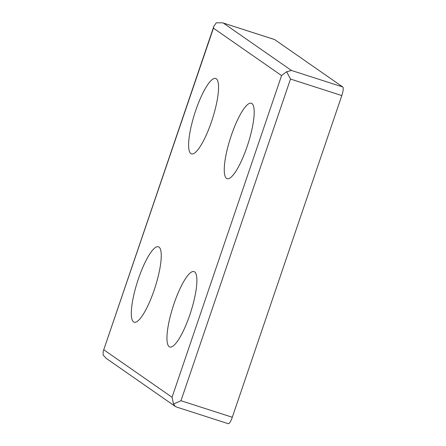 <?xml version="1.0" encoding="UTF-8"?>
<svg xmlns="http://www.w3.org/2000/svg" width="446" height="446" viewBox="0 0 446 446"><rect width="100%" height="100%" fill="white"/><g stroke="black" fill="none" stroke-linecap="round" stroke-linejoin="round"><path stroke-width="0.67" d="M223.329 23.064L291.45 70.457L286.639 71.761L281.571 75.58L172.056 397.274L173.522 404.037L175.311 406.451L176.438 407.008L228.285 423.7A7.922 1.851 -72.2 0 0 232.299 417.261L341.809 95.567A7.922 1.851 -72.2 0 0 342.773 86.981L274.652 39.588A7.922 1.851 -72.2 0 0 274.535 39.527L222.688 22.835L274.652 39.588M247.145 146.478A39.61 9.255 107.8 0 1 227.086 178.668A39.61 9.255 107.8 0 1 230.42 138.132A39.61 9.255 107.8 0 1 251.366 103.26A39.61 9.255 107.8 0 1 247.145 146.478M154.199 290.006A39.61 9.255 107.8 0 1 134.14 322.196A39.61 9.255 107.8 0 1 137.474 281.66A39.61 9.255 107.8 0 1 158.419 246.789A39.61 9.255 107.8 0 1 154.199 290.006M211.504 121.674A39.61 9.255 107.8 0 1 191.445 153.87A39.61 9.255 107.8 0 1 194.774 113.329A39.61 9.255 107.8 0 1 215.719 78.463A39.61 9.255 107.8 0 1 211.504 121.674M189.845 314.804A39.61 9.255 107.8 0 1 169.787 346.999A39.61 9.255 107.8 0 1 173.115 306.458A39.61 9.255 107.8 0 1 194.06 271.592A39.61 9.255 107.8 0 1 189.845 314.804M281.571 75.58L213.45 28.182L213.879 26.242L216.277 22.807L222.688 22.835M175.311 406.451L106.293 358.428L103.16 355.083L103.171 351.437L213.45 28.182M286.639 71.761L290.485 79.042L180.97 400.737L173.522 404.037M172.056 397.274L103.935 349.881M290.485 79.042L341.809 95.567M291.45 70.457L342.773 86.981M180.97 400.737L232.299 417.261M213.879 26.242L103.171 351.437"/></g></svg>
